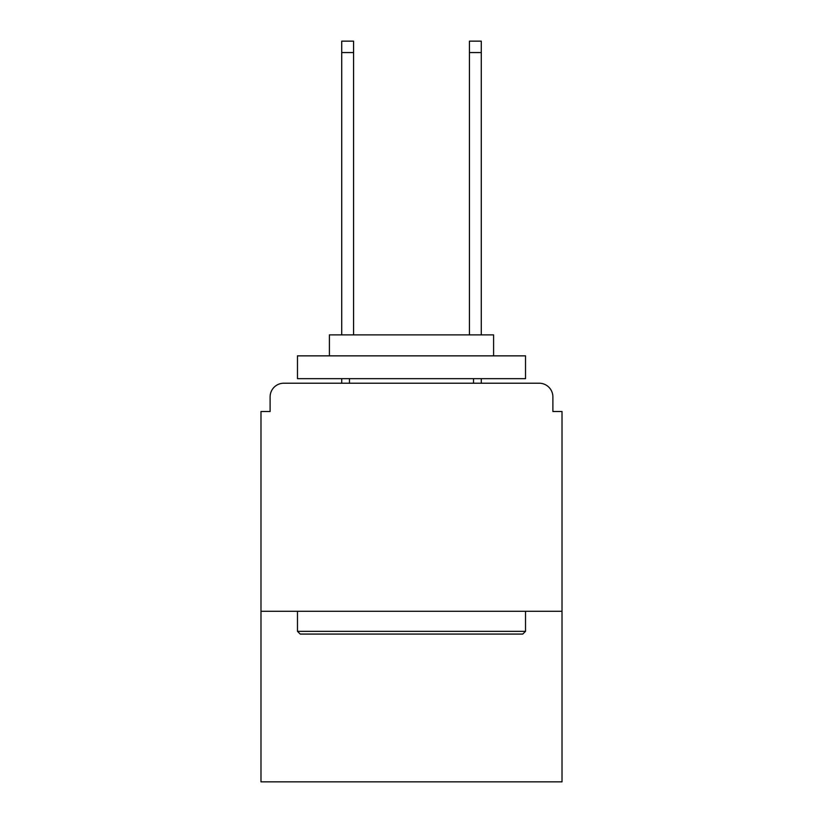 <?xml version="1.0" encoding="UTF-8"?>
<svg xmlns="http://www.w3.org/2000/svg" width="823" height="823" viewBox="0 0 823 823"><rect width="100%" height="100%" fill="white"/><g stroke="black" fill="none" stroke-linecap="round" stroke-linejoin="round"><path stroke-width="1.23" d="M562.016 611.273L562.016 411.5L552.891 411.5L552.891 396.902A13.682 13.682 0 0 0 539.209 383.22L283.791 383.22A13.682 13.682 0 0 0 270.109 396.902L270.109 411.5L260.984 411.5L260.984 781.85L562.016 781.85L562.016 611.273L260.984 611.273M270.109 396.902L270.109 411.5M539.209 383.22L482.648 383.22M340.352 383.22L283.791 383.22M552.891 411.5L552.891 396.902M300.21 634.07L297.473 631.334L525.527 631.334L522.79 634.07L300.21 634.07M525.527 355.855L525.527 378.662L297.473 378.662L297.473 355.855L525.527 355.855M329.406 355.855L329.406 334.879L493.594 334.879L493.594 355.855M525.527 611.273L525.527 631.334M297.473 611.273L297.473 631.334M473.534 378.662L473.534 383.22M349.466 378.662L349.466 383.22M353.571 52.549L341.72 52.549L341.72 41.15L353.571 41.15L353.571 334.879M341.72 52.549L341.72 334.879M341.72 378.662L341.72 383.22M481.28 41.15L481.28 52.549L469.429 52.549L469.429 41.15L481.28 41.15M469.429 334.879L469.429 52.549M481.28 383.22L481.28 378.662M481.28 334.879L481.28 52.549"/></g></svg>
